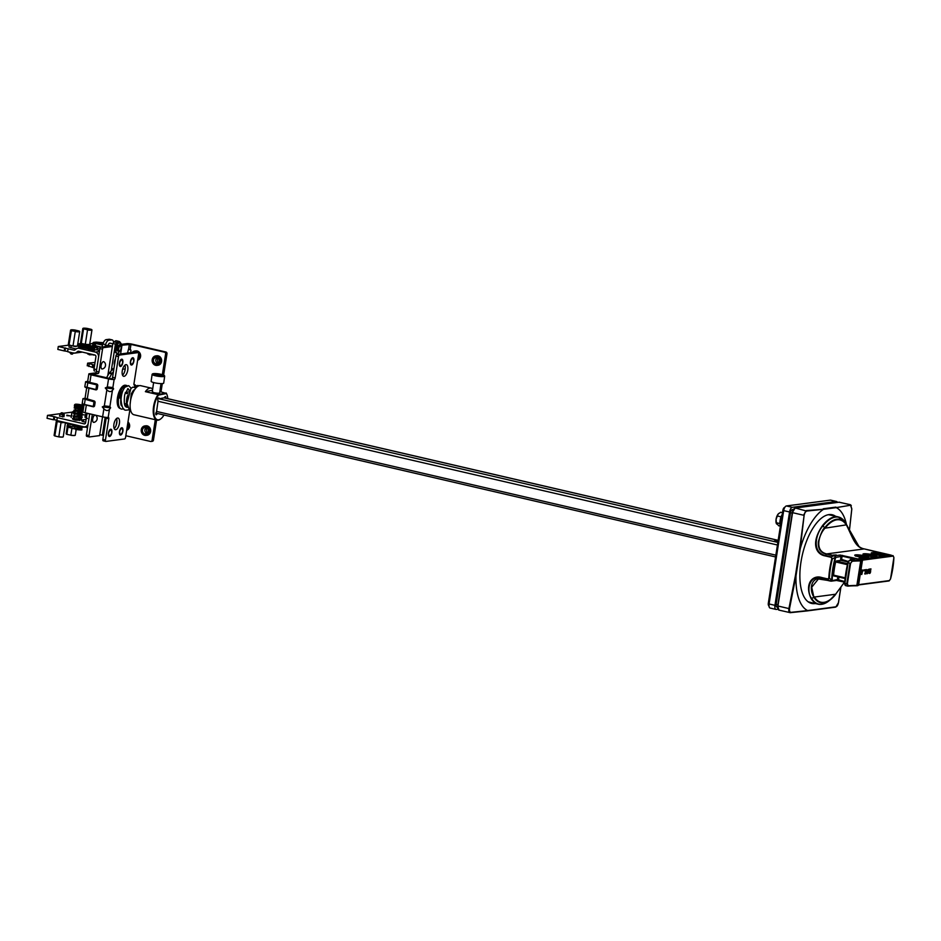 <?xml version="1.0" encoding="UTF-8"?>
<svg xmlns="http://www.w3.org/2000/svg" width="941" height="941" viewBox="0 0 941 941"><rect width="100%" height="100%" fill="white"/><g stroke="black" fill="none" stroke-linecap="round" stroke-linejoin="round"><path stroke-width="1.41" d="M53.908 416.851L53.449 419.768L47.05 418.286L47.509 415.369L54.66 416.757L54.202 419.674L53.449 419.768M86.125 419.392L81.055 420.109L83.678 420.992L82.102 421.309L85.666 422.274M87.066 413.358L85.607 422.697A1.494 1.317 -97.6 0 1 84.067 423.85L57.295 417.639L56.848 420.556L83.608 426.767A4.482 3.964 82.4 0 0 88.219 423.297L89.677 413.969L87.066 413.358A2.235 0.988 103.1 0 1 87.09 413.217M54.66 416.757L57.295 417.639M72.01 412.146L63.541 413.24M59.977 413.711L47.509 415.369M86.431 415.487L82.173 414.499M59.554 416.098L63.953 416.687M71.587 414.51L71.928 412.44L74.08 411.205L71.916 412.44L73.469 411.205M74.41 419.862L79.62 420.239M66.87 415.134L70.269 415.922L66.787 415.663M81.22 418.863L82.196 417.251L80.079 417.31M56.883 420.298L54.202 419.674M94.006 369.013L95.923 356.757A1.494 1.317 -97.6 0 0 94.853 355.004L78.679 351.252A1.494 1.317 -97.6 0 0 77.691 351.464L76.421 352.416A4.482 3.964 82.4 0 1 73.445 353.051L67.623 351.711L68.081 348.782L73.904 350.134A1.494 1.317 -97.6 0 0 74.892 349.923L76.162 348.97A4.482 3.964 82.4 0 1 79.138 348.323L95.312 352.087A4.482 3.964 82.4 0 1 98.534 357.368L96.617 369.625L94.006 369.013A2.235 0.988 103.1 0 0 94.535 371.06A2.235 0.988 103.1 0 0 94.7 371.072L94.535 371.06M106.58 345.347L110.909 345.723L106.58 345.347L106.427 346.323M97.052 349.582L99.523 351.111M64.682 347.994L58.283 346.511L57.836 349.429L64.235 350.922L64.682 347.994L68.081 348.782M81.326 343.453L77.774 343.935M68.446 344.653A4.482 0.659 8.9 0 0 68.481 344.735A4.482 0.659 8.9 0 0 69.128 345.1L58.283 346.511M100.475 347.276L97.123 346.5M67.67 351.44L64.235 350.922M65.447 347.899L64.988 350.817M93.841 349.793L96.111 349.887M80.091 417.239L81.408 416.945M89.701 413.828L86.384 434.977A1.494 0.659 103.1 0 0 86.737 436.33A1.494 0.659 103.1 0 0 86.843 436.342L89.242 436.895M121.612 344.312L126.764 343.63A4.176 0.612 -171.1 0 1 132.34 344.218L165.898 352.005A1.494 1.317 -97.6 0 1 166.98 353.769L165.604 353.945A1.494 1.317 82.4 0 0 164.522 352.193L130.964 344.406L121.942 345.218M135.763 352.028A1.494 0.659 103.1 0 0 135.669 351.993A1.494 0.659 103.1 0 0 135.563 351.981L116.825 354.463A1.494 0.659 103.1 0 0 115.908 356.016L112.579 377.317A1.494 0.659 -76.9 0 1 111.661 378.87L91.795 374.4L98.04 373.53A1.494 0.659 103.1 0 0 98.958 371.977L102.522 349.217L99.911 348.617A1.494 0.659 103.1 0 1 100.828 347.064L112.426 346.053M99.911 348.617L96.347 371.366A1.494 0.659 -76.9 0 1 95.429 372.918L89.324 373.73A4.176 0.612 -171.1 0 0 88.854 373.93A4.176 0.612 -171.1 0 0 91.054 374.836L89.866 382.422L96.664 383.999A1.494 1.317 -97.6 0 1 97.735 385.763L97.276 388.68A1.494 1.317 -97.6 0 1 95.747 389.833L86.713 387.61M102.557 416.804L99.617 435.601L89.454 436.942A1.494 0.659 -76.9 0 1 89.348 436.942A1.494 0.659 -76.9 0 1 88.995 435.577L92.312 414.428M84.031 404.748L82.914 411.864A4.176 0.612 8.9 0 0 85.125 412.758L102.616 416.828A4.176 0.612 8.9 0 0 108.191 417.416L108.333 417.392A1.494 0.659 103.1 0 1 108.438 417.404A1.494 0.659 103.1 0 1 108.791 418.769L105.451 440.059A1.494 0.659 -76.9 0 0 105.804 441.423A1.494 0.659 -76.9 0 0 105.91 441.435L124.647 438.941A1.494 0.659 -76.9 0 0 125.565 437.4L129.787 410.37M94.629 405.595L95.088 402.677A1.494 1.317 -97.6 0 0 94.006 400.913L85.043 398.266L82.984 398.631L85.055 398.255L82.961 398.631L93.23 401.595A0.894 0.788 82.4 0 1 93.877 402.654L93.418 405.571L94.629 405.595A1.494 1.317 -97.6 0 1 93.1 406.747L84.067 404.524M84.714 404.936L82.161 403.736L82.667 403.277L82.808 404.136L92.5 406.265A0.894 0.788 82.4 0 0 93.418 405.571M105.263 387.963L107.298 386.951L112.873 387.539L113.602 388.845L112.426 390.397C110.803 392.15 108.944 391.95 106.851 389.809L105.263 387.963L113.602 388.845M102.287 406.924L104.322 405.912L109.897 406.5L110.626 407.806L109.45 409.359C107.827 411.111 105.968 410.911 103.875 408.77L102.287 406.924L110.626 407.806M112.579 377.317L115.19 377.917A1.494 0.659 103.1 0 1 114.273 379.47L114.132 379.494A4.176 0.612 -171.1 0 1 108.556 378.894L91.054 374.836M115.19 377.917L118.519 356.627A1.494 0.659 -76.9 0 1 119.436 355.075L138.174 352.593A1.494 0.659 -76.9 0 1 138.28 352.593A1.494 0.659 -76.9 0 1 138.621 353.957L133.963 383.716A1.494 0.659 103.1 0 0 134.316 385.081A1.494 0.659 103.1 0 0 134.422 385.081L135.186 384.857L134.834 387.092M106.192 417.392A1.494 0.659 -76.9 0 1 106.18 418.157L102.84 439.459A1.494 0.659 103.1 0 0 103.192 440.823A1.494 0.659 103.1 0 0 103.298 440.823L105.698 441.388M124.871 365.167A5.975 2.623 -76.9 0 1 125.153 369.507A5.975 2.623 -76.9 0 1 122.553 375.177M116.519 418.557A5.975 2.623 -76.9 0 1 116.79 422.897A5.975 2.623 -76.9 0 1 114.19 428.567M133.928 384.234L135.186 384.857M122.271 370.836A5.975 2.623 103.1 0 0 123.671 376.294A5.975 2.623 103.1 0 0 127.764 370.107A5.975 2.623 103.1 0 0 126.365 364.661A5.975 2.623 103.1 0 0 122.271 370.836M113.92 424.226A5.975 2.623 103.1 0 0 115.308 429.684A5.975 2.623 103.1 0 0 119.401 423.497A5.975 2.623 103.1 0 0 118.013 418.051A5.975 2.623 103.1 0 0 113.92 424.226M119.648 431.613A3.364 1.482 103.1 0 0 120.424 434.671A3.364 1.482 103.1 0 0 122.73 431.201A3.364 1.482 103.1 0 0 121.954 428.131A3.364 1.482 103.1 0 0 119.648 431.613M108.603 433.072A3.364 1.482 103.1 0 0 109.379 436.142A3.364 1.482 103.1 0 0 111.685 432.672A3.364 1.482 103.1 0 0 110.897 429.602A3.364 1.482 103.1 0 0 108.603 433.072M119.566 363.061A3.364 1.482 103.1 0 0 120.342 366.12A3.364 1.482 103.1 0 0 122.648 362.65A3.364 1.482 103.1 0 0 121.871 359.58A3.364 1.482 103.1 0 0 119.566 363.061M130.611 361.591A3.364 1.482 103.1 0 0 131.399 364.661A3.364 1.482 103.1 0 0 133.693 361.179A3.364 1.482 103.1 0 0 132.916 358.109A3.364 1.482 103.1 0 0 130.611 361.591M104.522 428.743A4.776 2.105 103.1 0 0 103.381 432.107A4.776 2.105 103.1 0 0 103.498 435.295M115.484 358.721A4.776 2.105 103.1 0 0 114.343 362.085A4.776 2.105 103.1 0 0 114.461 365.273M102.522 349.217A1.494 0.659 -76.9 0 1 103.439 347.676L112.355 346.488M127.517 353.051L128.411 349.499L130.411 349.711A0.741 0.659 -97.6 0 1 130.94 350.593L130.623 352.64M125.235 368.919L122.624 369.272M116.931 420.674L116.225 425.167M103.439 435.095L102.357 435.236L105.169 417.275M155.3 419.71L152.077 440.306A1.494 1.317 82.4 0 1 150.548 441.458L125.823 435.73M162.358 374.636L165.604 353.945M157.006 365.379L158.029 365.249A4.776 4.235 -97.6 0 0 156.771 355.78L155.747 355.91A4.776 4.235 82.4 0 1 157.006 365.379A4.776 4.235 82.4 0 1 155.747 355.91M137.645 360.227A4.776 4.235 -97.6 0 0 135.751 350.899L134.728 351.04A4.776 4.235 82.4 0 1 137.704 359.815M126.682 430.249A4.776 4.235 -97.6 0 0 127.976 421.944M146.031 435.401L147.067 435.271A4.776 4.235 -97.6 0 0 145.808 425.803L144.785 425.932A4.776 4.235 82.4 0 1 146.031 435.401A4.776 4.235 82.4 0 1 144.785 425.932M139.092 385.739A6.716 5.952 -97.6 0 0 138.974 385.716A6.716 5.952 -97.6 0 0 137.068 385.622A6.716 5.952 -97.6 0 0 134.951 386.386M151.913 441.282A1.494 1.317 -97.6 0 0 153.454 440.129L156.606 420.015M161.017 391.797L162.311 383.563M163.64 375.094L166.98 353.769M147.008 433.554A3.364 2.976 82.4 0 1 146.208 427.473L147.019 433.554M157.982 363.532A3.364 2.976 82.4 0 1 157.171 357.451L157.982 363.532M135.116 387.198A6.716 5.952 82.4 0 1 135.41 386.904A6.716 5.952 82.4 0 1 137.762 385.575M99.758 434.636L102.357 435.236M142.467 429.99A3.364 2.976 -97.6 0 0 148.349 431.354A3.364 2.976 -97.6 0 0 142.467 429.99M153.442 359.968A3.364 2.976 -97.6 0 0 159.311 361.332A3.364 2.976 -97.6 0 0 153.442 359.968M138.139 357.051A3.364 2.976 -97.6 0 0 138.339 355.827M132.234 352.428A4.776 4.235 82.4 0 1 134.728 351.04M127.176 427.073A3.364 2.976 -97.6 0 0 127.364 425.85M127.8 423.085A4.776 4.235 82.4 0 1 126.741 429.837M97.735 385.763L96.535 385.728A0.894 0.788 82.4 0 0 95.888 384.669L87.784 382.787L85.619 381.717L87.713 381.34L89.866 382.422M85.631 381.705L88.348 381.752L85.619 381.717L84.819 386.727M87.36 388.021L84.819 386.81L95.147 389.339A0.894 0.788 82.4 0 0 96.076 388.645L97.276 388.68M96.535 385.728L96.076 388.645M82.961 398.631L82.173 403.654M155.806 364.296A3.729 3.305 -97.6 0 0 156.947 357.004A3.729 3.305 -97.6 0 0 155.806 364.296M137.974 358.145A3.729 3.305 -97.6 0 0 138.503 354.733M144.843 434.319A3.729 3.305 -97.6 0 0 145.984 427.026A3.729 3.305 -97.6 0 0 144.843 434.319M127 428.167A3.729 3.305 -97.6 0 0 127.541 424.756M131.587 365.037A3.729 1.647 -76.9 0 1 131.317 365.026A3.729 1.647 -76.9 0 1 130.493 361.309A3.729 1.647 -76.9 0 1 132.728 357.733A3.729 1.647 -76.9 0 1 132.999 357.745A3.729 1.647 -76.9 0 1 133.822 361.462A3.729 1.647 -76.9 0 1 131.587 365.037M131.646 364.673C133.975 362.226 134.316 360.038 132.669 358.098C130.328 360.544 129.987 362.732 131.646 364.673M120.53 366.496A3.729 1.647 -76.9 0 1 120.26 366.484A3.729 1.647 -76.9 0 1 119.448 362.779A3.729 1.647 -76.9 0 1 121.683 359.203A3.729 1.647 -76.9 0 1 121.954 359.215A3.729 1.647 -76.9 0 1 122.765 362.92A3.729 1.647 -76.9 0 1 120.53 366.496M120.589 366.131C122.93 363.697 123.271 361.509 121.624 359.568C119.284 362.003 118.942 364.191 120.589 366.131M120.613 435.048A3.729 1.647 -76.9 0 1 120.342 435.036A3.729 1.647 -76.9 0 1 119.531 431.331A3.729 1.647 -76.9 0 1 121.765 427.755A3.729 1.647 -76.9 0 1 122.036 427.767A3.729 1.647 -76.9 0 1 122.848 431.472A3.729 1.647 -76.9 0 1 120.613 435.048M120.671 434.683C123.012 432.248 123.353 430.061 121.707 428.12C119.366 430.566 119.025 432.754 120.671 434.683M109.568 436.518A3.729 1.647 -76.9 0 1 109.297 436.506A3.729 1.647 -76.9 0 1 108.474 432.801A3.729 1.647 -76.9 0 1 110.709 429.225A3.729 1.647 -76.9 0 1 110.991 429.237A3.729 1.647 -76.9 0 1 111.803 432.942A3.729 1.647 -76.9 0 1 109.568 436.518M109.627 436.154C111.967 433.719 112.308 431.531 110.65 429.59C108.321 432.025 107.98 434.213 109.627 436.154M102.31 368.966A4.035 4.035 0 0 0 103.969 361.815A3.74 1.647 103.1 0 0 103.392 361.662A3.74 1.647 103.1 0 0 101.099 365.555A3.74 1.647 103.1 0 0 102.251 368.978A3.74 1.647 103.1 0 0 102.31 368.966A3.74 1.647 103.1 0 0 102.404 368.943M95.006 415.052A3.74 1.647 103.1 0 0 92.736 418.968A3.74 1.647 103.1 0 0 93.888 422.368A3.74 1.647 103.1 0 0 93.947 422.356A3.74 1.647 103.1 0 0 94.053 422.333M93.947 422.356A4.035 4.035 0 0 0 95.606 415.204A3.74 1.647 103.1 0 0 95.582 415.193M84.219 352.534L83.49 352.381M102.593 345.124L94.194 343.159A3.729 3.293 82.6 0 0 92.489 343.265L88.183 344.888A1.494 1.317 -97.4 0 1 87.878 344.959M93.135 343.112L96.464 342.677A3.729 3.293 -97.4 0 1 97.511 342.736L102.934 343.994L102.04 346.9M101.075 347.029L97.158 346.123M84.702 344.277L82.62 343.771M80.691 343.03A4.482 0.659 8.9 0 0 80.726 343.1A4.482 0.659 8.9 0 0 81.373 343.477L84.855 344.288M85.619 344.43A4.482 0.659 8.9 0 0 88.889 344.618M81.373 343.477L85.278 344.253A4.623 0.682 8.9 0 0 89.183 344.488A4.623 0.682 8.9 0 0 89.277 344.477M82.808 328.538L80.573 342.83A4.623 0.682 8.9 0 0 80.608 342.936A4.623 0.682 8.9 0 0 81.302 343.336L83.537 329.032A4.623 0.682 -171.1 0 1 82.808 328.538A4.623 0.682 -171.1 0 1 82.867 328.444A4.623 0.682 -171.1 0 1 82.984 328.385M87.231 328.421L91.136 329.326A4.482 0.659 -171.1 0 1 91.795 329.691A4.482 0.659 -171.1 0 1 87.572 329.797L83.667 328.891A4.482 0.659 -171.1 0 1 83.043 328.327A4.482 0.659 -171.1 0 1 87.231 328.421M91.83 329.773A4.623 0.682 -171.1 0 1 91.912 329.856A4.623 0.682 -171.1 0 1 91.947 329.973A4.623 0.682 -171.1 0 1 91.43 330.197A4.623 0.682 -171.1 0 1 87.513 329.962L85.29 344.382M87.572 329.797L83.667 328.891M89.677 344.324A4.623 0.682 8.9 0 0 89.713 344.265L91.947 329.973M71.234 354.016L69.528 352.334L71.234 354.016L69.599 352.369L72.481 353.04L71.845 354.169L73.916 352.899L72.092 354.145M72.504 352.84L71.763 354.134M72.375 354.122L70.94 353.957M96.311 346.947L97.076 347.652L94.476 347.558M90.218 346.7L81.973 344.782A3.729 3.305 82.5 0 0 80.914 344.735L84.219 344.3A3.729 3.305 -97.5 0 1 85.278 344.347L90.971 345.676M93.194 347.064L95.323 347.076M80.808 347.876L81.82 347.5M80.467 347.194L77.268 348.393M76.903 348.535L76.633 348.629A3.729 3.305 82.5 0 1 74.927 348.746L68.975 347.029L69.269 345.135M77.397 345.97L75.95 346.511A1.494 1.317 -97.5 0 1 75.268 346.559L70.375 345.394M93.782 349.711L96.723 349.84L97.076 347.652M75.327 331.42L71.41 330.514A4.482 0.659 -171.1 0 1 70.787 329.95A4.482 0.659 -171.1 0 1 74.986 330.044L78.891 330.95A4.482 0.659 -171.1 0 1 79.538 331.326A4.482 0.659 -171.1 0 1 75.327 331.42L71.293 330.667A4.623 0.682 -171.1 0 1 70.563 330.162L68.317 344.453A4.623 0.682 8.9 0 0 68.352 344.571A4.623 0.682 8.9 0 0 69.046 344.959L73.033 346.006A4.482 0.659 8.9 0 0 76.68 346.241M79.573 331.397A4.623 0.682 -171.1 0 1 79.667 331.491A4.623 0.682 -171.1 0 1 79.703 331.597A4.623 0.682 -171.1 0 1 79.173 331.82A4.623 0.682 -171.1 0 1 75.268 331.585L73.022 345.876A4.623 0.682 8.9 0 0 76.939 346.112A4.623 0.682 8.9 0 0 77.068 346.088M71.41 330.514L69.046 344.959L73.033 346.006M75.068 413.17L74.61 411.323L74.868 413.146M66.27 433.93A4.482 0.659 8.9 0 0 66.305 434.013A4.482 0.659 8.9 0 0 66.952 434.389L70.846 435.165L71.951 428.096M67.211 426.908L66.141 433.742A4.623 0.682 8.9 0 0 66.176 433.848A4.623 0.682 8.9 0 0 66.87 434.236L67.975 427.202M66.952 434.389L70.846 435.165A4.623 0.682 8.9 0 0 74.762 435.389A4.623 0.682 8.9 0 0 75.221 435.26A4.623 0.682 8.9 0 0 75.28 435.165L76.174 429.519M70.857 435.295A4.482 0.659 8.9 0 0 75.045 435.377A4.482 0.659 8.9 0 0 75.104 435.318M63.529 413.252L62.565 412.923L64.282 414.593L63.023 414.758L62.565 412.923L62.824 414.746L59.953 414.075L61.965 412.758L59.895 414.04L59.542 416.204M64.282 414.593L63.941 416.757L64.259 414.593L61.918 412.758M57.448 420.698L77.738 426.355A5.375 0.788 8.9 0 0 85.537 426.861L87.701 426.555M61.859 421.721L61.753 422.38M69.693 424.403L69.822 423.568M73.045 425.261L73.186 424.356M61.788 422.391A4.482 0.659 -171.1 0 1 61.106 422.297L57.201 421.392A4.482 0.659 -171.1 0 1 56.578 420.827A4.482 0.659 -171.1 0 1 57.33 420.674M61.106 422.297L57.072 421.544A4.623 0.682 -171.1 0 1 56.342 421.039A4.623 0.682 -171.1 0 1 56.401 420.945A4.623 0.682 -171.1 0 1 56.519 420.898M62.918 422.685A4.623 0.682 -171.1 0 1 61.047 422.462L58.812 436.753A4.623 0.682 8.9 0 0 62.718 436.989A4.623 0.682 8.9 0 0 63.176 436.859A4.623 0.682 8.9 0 0 63.247 436.765L65.352 423.297M54.225 435.53A4.482 0.659 8.9 0 0 54.26 435.612A4.482 0.659 8.9 0 0 54.907 435.977L58.824 436.883A4.482 0.659 8.9 0 0 63.012 436.977A4.482 0.659 8.9 0 0 63.071 436.918M56.342 421.039L54.108 435.33A4.623 0.682 8.9 0 0 54.131 435.448A4.623 0.682 8.9 0 0 54.837 435.836L57.201 421.392M54.907 435.977L58.824 436.883M104.957 346.511L105.557 344.582A5.975 2.623 -76.9 0 1 108.78 340.254L111.685 339.866A5.975 2.623 -76.9 0 1 112.12 339.889A5.975 2.623 -76.9 0 1 113.614 342.595M112.779 343.783L109.968 343.136A2.988 1.317 103.1 0 0 108.191 345.135M112.12 339.889L109.509 339.278A5.975 2.623 103.1 0 0 109.074 339.266L106.168 339.642A5.975 2.623 103.1 0 0 102.945 343.983L105.557 344.582M97.229 348.417L99.852 349.017M94.606 365.167L87.642 363.155L95.041 362.45M87.572 365.637L94.171 368.002M87.678 353.334L89.254 354.792L93.512 354.686M87.619 353.945L93.441 354.851M90.312 347.111L90.489 346.006M91.853 347.676L91.242 347.476M92.936 346.347L90.677 345.806M97.782 342.795L96.182 342.112L93.606 342.371L93.559 343.053M96.182 342.112L103.404 342.712M93.606 342.371L95.759 342.995M103.157 343.336L98.323 342.736M88.195 349.887L94.312 350.734L90.136 349.57M90.724 349.84L92.312 350.064M93.618 349.711L94.406 350.158M88.866 346.97L78.738 344.477L77.55 344.971L79.714 345.817L79.538 346.994L90.536 349.382L94.312 349.546L94.465 348.535M88.795 349.04L88.972 347.864L89.701 348.017M88.972 347.864L79.714 345.817M81.596 344.641L78.738 344.477M77.515 346.017L79.538 346.994M88.536 347.57L88.619 346.982L90.089 348.111L94.676 348.405L94.77 347.817L90.501 347.241M92.959 347.558L93.677 347.605L93.018 346.17M93.171 347.158L94.77 347.817M93.253 354.992L94.959 355.028M92.736 345.323L95.382 345.747M95.347 344.641L92.9 344.312M95.182 344.382L93.253 343.994L95.182 344.382M95.523 345.865L95.3 344.312M93.253 346.629L97.17 346.182L92.912 345.594M93.524 345.759L94.876 346.1M95.57 345.512L97.17 346.182M72.986 428.496L77.703 429.39A4.105 0.6 8.9 0 0 81.714 429.425C82.737 430.166 80.797 430.178 75.88 429.461L75.468 429.355M72.892 428.637L78.127 429.072L78.338 428.437M74.562 404.783L74.363 406.1A4.482 0.659 8.9 0 0 77.48 407.23A4.482 0.659 8.9 0 0 83.208 407.488L83.408 406.171A4.482 0.659 -171.1 0 1 83.22 406.324A4.482 0.659 -171.1 0 1 77.68 405.912A4.482 0.659 -171.1 0 1 74.562 404.783A4.482 0.659 -171.1 0 1 74.633 404.701A4.482 0.659 -171.1 0 1 74.762 404.642M83.008 405.571A4.035 0.588 -171.1 0 1 82.867 405.806A4.035 0.588 -171.1 0 1 77.88 405.43A4.035 0.588 -171.1 0 1 75.127 404.336A4.035 0.588 -171.1 0 1 75.245 404.277A4.035 0.588 -171.1 0 1 80.232 404.654A4.035 0.588 -171.1 0 1 83.008 405.571L83.373 406.065A4.482 0.659 -171.1 0 1 83.408 406.171M85.172 427.073L87.525 427.708M85.525 426.896L87.584 427.343M75.703 407.629L77.903 408.041M76.08 419.686L79.973 417.969M74.339 416.381L80.432 415.052M74.786 413.464L80.891 412.134M75.245 410.547L81.349 409.217M75.833 419.662L79.903 418.474M74.762 413.617L74.327 416.451L80.361 415.557M74.774 413.546L80.808 412.64M75.68 407.782L75.233 410.617L81.267 409.723M75.692 407.712L77.915 407.347L77.668 407.994M67.293 425.32L67.058 426.732L70.728 427.861L74.715 428.284L83.267 427.143M78.021 426.414L70.951 426.402L67.282 425.273L68.364 424.367M76.903 427.99L77.138 426.532M69.646 426.097L69.422 427.555M79.162 428.026L80.691 428.237A5.223 0.765 8.9 0 0 80.726 428.167A5.223 0.765 8.9 0 0 80.714 428.096M75.68 428.155A5.223 0.765 8.9 0 0 78.938 428.461L79.056 427.708L78.938 428.461M81.902 413.817L80.55 414.322M116.072 348.923A2.988 1.317 -76.9 0 1 116.331 347.323A2.988 1.317 103.1 0 0 116.155 348.135A2.988 1.317 103.1 0 0 116.072 348.923M116.637 347.429A2.235 0.988 103.1 0 0 116.461 348.382A2.235 0.988 103.1 0 0 116.437 348.817M120.154 345.5L119.107 345.253A2.988 1.317 103.1 0 0 118.707 345.3A2.988 1.317 103.1 0 0 117.072 348.299A2.988 1.317 103.1 0 0 117.766 351.064L118.801 351.311A2.988 1.317 -76.9 0 1 118.06 348.982A2.988 1.317 -76.9 0 1 119.742 345.535A2.988 1.317 -76.9 0 1 120.154 345.5A2.988 1.317 -76.9 0 1 120.695 346.017A2.988 1.317 -76.9 0 1 120.789 346.276M119.719 350.899A2.988 1.317 -76.9 0 1 119.519 351.087A2.988 1.317 -76.9 0 1 119.213 351.264A2.988 1.317 -76.9 0 1 118.801 351.311M120.095 346.065A2.541 1.117 -76.9 0 1 120.907 346.464A2.541 1.117 -76.9 0 1 121.083 348.005A2.541 1.117 -76.9 0 1 119.907 350.77A2.541 1.117 -76.9 0 1 119.648 350.934A2.541 1.117 -76.9 0 1 118.66 348.982A2.541 1.117 -76.9 0 1 120.095 346.065M111.309 370.495L115.437 344.1L116.872 342.465A6.716 2.952 -76.9 0 1 119.037 341.407L116.425 340.795A6.716 2.952 103.1 0 0 114.261 341.865L112.826 343.5L107.815 375.53M119.037 341.407A6.716 2.952 -76.9 0 1 119.954 342.065L121.754 344.5A1.494 0.659 -76.9 0 1 121.907 345.723L120.613 353.969M115.437 344.1L112.826 343.5M113.379 368.837L109.532 372.612A3.729 1.647 103.1 0 0 109.085 373.271L106.462 377.906M109.074 378.517L111.697 373.871A3.729 1.647 -76.9 0 1 112.144 373.212L113.461 371.648M119.942 345.441A3.729 1.647 103.1 0 0 119.566 344.747L119.178 345.265M119.483 343.042L118.707 342.865A5.223 2.294 103.1 0 0 118.319 342.842A5.223 2.294 103.1 0 0 115.578 346.382L116.461 347.394L117.237 347.57L116.366 346.57A5.223 2.294 -76.9 0 1 119.107 343.03A5.223 2.294 -76.9 0 1 119.483 343.042A5.223 2.294 -76.9 0 1 120.836 346.312M119.778 350.875A5.223 2.294 -76.9 0 1 117.507 353.24A5.223 2.294 -76.9 0 1 117.119 353.216A5.223 2.294 -76.9 0 1 115.778 350.287L116.99 349.017L116.237 348.817L114.99 350.111A5.223 2.294 103.1 0 0 116.343 353.04L117.119 353.216M116.461 347.394L117.237 347.57M118.778 397.914A11.939 5.258 -76.9 0 1 125.918 385.551A11.939 5.258 -76.9 0 1 126.976 385.563L125.671 385.257A11.939 5.258 103.1 0 0 124.612 385.245A11.939 5.258 103.1 0 0 117.613 396.843A11.939 5.258 103.1 0 0 120.272 408.523L120.424 408.559M123.095 390.256A8.951 3.94 103.1 0 0 120.142 397.784M127.647 388.774A8.951 3.94 -76.9 0 1 129.399 390.738M126.706 404.489A8.951 3.94 -76.9 0 1 125.212 405.877M125.341 392.585L128.823 391.938M128.105 393.867L125.141 393.173M126.623 404.042L124.365 403.513M129.329 390.562L128.023 388.562L124.718 394.644C123.071 408.594 126.623 406.583 126.764 407.265L127.858 407.3M134.34 390.15L133.622 390.068L131.269 393.844L130.129 404.312M122.177 406.206C122.165 405.371 120.272 407.876 120.801 398.078L118.648 397.937A12.245 5.387 103.1 0 0 121.507 409.112L123.824 408.912M120.801 398.078L118.648 397.937M163.993 415.016A14.48 6.375 -76.9 0 1 161.017 418.674A14.48 6.375 -76.9 0 1 158.829 419.792A14.48 6.375 -76.9 0 1 153.818 411.358A14.48 6.375 -76.9 0 1 158.441 395.126L166.439 393.526A14.48 6.375 -76.9 0 1 166.722 394.079A14.48 6.375 -76.9 0 1 167.792 398.69M165.781 398.219A1.494 0.659 103.1 0 0 165.839 397.89A1.494 0.659 103.1 0 0 165.487 396.573A1.494 0.659 103.1 0 0 164.546 397.725L159.217 398.784A1.494 0.659 103.1 0 0 158.829 397.902A1.494 0.659 103.1 0 0 157.806 399.49A1.494 0.659 103.1 0 0 158.088 400.784L156.5 411.97A1.494 0.659 103.1 0 0 155.818 413.464A1.494 0.659 103.1 0 0 156.182 414.769A1.494 0.659 103.1 0 0 157.112 413.628L157.606 413.534M158.441 395.126L158.053 394.608L166.181 392.985A14.927 6.563 -76.9 0 1 166.522 393.632A14.927 6.563 -76.9 0 1 166.616 393.867M166.439 393.526L159.864 391.527M160.829 418.827A14.927 6.563 -76.9 0 1 160.629 418.992A14.927 6.563 -76.9 0 1 158.382 420.133A14.927 6.563 -76.9 0 1 157.065 420.121A14.927 6.563 -76.9 0 1 153.512 406.959A14.927 6.563 -76.9 0 1 158.053 394.608L145.385 391.668A14.927 6.563 -76.9 0 1 151.148 388.104A14.927 6.563 -76.9 0 1 152.689 388.986M151.148 388.104L140.703 385.681A14.927 6.563 103.1 0 0 130.399 401.595A14.927 6.563 103.1 0 0 133.951 414.758L157.065 420.121M127.67 395.443A8.951 3.94 103.1 0 0 127.635 406.665M159.217 398.784L158.1 398.525M155.841 413.334L157.112 413.628M152.513 390.244L145.385 391.668M159.676 392.903A3.729 0.659 -171.9 0 1 159.241 393.126A3.729 0.659 -171.9 0 1 155.042 392.879A3.729 0.659 -171.9 0 1 152.277 391.844A3.729 0.659 -171.9 0 1 152.713 391.621M152.124 374.318L151.136 381.293A6.34 1.106 8.1 0 0 154.477 382.775A6.34 1.106 8.1 0 0 163.699 383.081L164.687 376.094A6.34 1.106 -171.9 0 1 155.465 375.788A6.34 1.106 -171.9 0 1 152.124 374.318A6.34 1.106 -171.9 0 1 152.254 374.13A6.34 1.106 -171.9 0 1 152.477 374.024M161.264 374.353A6.046 1.059 -171.9 0 1 164.369 375.565A6.046 1.059 -171.9 0 1 161.923 376.259A6.046 1.059 -171.9 0 1 155.641 375.471A6.046 1.059 -171.9 0 1 152.583 373.895A6.046 1.059 -171.9 0 1 161.264 374.353M159.888 375.659L160.041 374.6A3.423 0.6 8.1 0 0 156.653 374.153A3.423 0.6 8.1 0 0 155.065 374.471A3.423 0.6 8.1 0 0 155.206 374.636A3.423 0.6 8.1 0 0 156.865 375.224A3.423 0.6 8.1 0 0 160.252 375.671A3.423 0.6 8.1 0 0 161.64 375.553A3.423 0.6 8.1 0 0 161.828 375.353A3.423 0.6 8.1 0 0 160.041 374.6L155.324 374.718M156.512 375.141L156.653 374.153M161.452 375.6L160.041 374.6M774.455 541.04L777.936 541.157L774.455 541.04M851.299 505.611L850.499 504.752L838.972 502.223M812.718 602.934A45.521 20.032 -76.9 0 1 810.366 603.04M830.903 514.551A45.521 20.032 -76.9 0 1 832.961 515.692M835.573 516.291A45.521 20.032 103.1 0 0 832.232 514.751A45.521 20.032 103.1 0 0 801.003 561.871A45.521 20.032 103.1 0 0 811.648 603.452A45.521 20.032 103.1 0 0 815.329 603.534M789.452 611.085L789.511 608.662L789.534 611.368L790.746 612.356L807.672 610.591A53.613 23.584 -76.9 0 1 796.004 575.798L800.25 548.721A53.613 23.584 -76.9 0 1 823.493 509.328L836.231 507.634A53.613 23.584 -76.9 0 1 846.382 524.113M796.004 575.727L795.416 575.657L788.923 608.58L789.511 608.662L795.968 575.904M800.25 548.721L799.638 548.732L795.416 575.657M792.369 512.61L777.713 605.933L788.923 608.58C788.523 611.191 788.981 612.556 790.299 612.673L807.213 610.909M823.528 509.281L806.296 510.563L803.543 515.221L792.569 512.669L777.948 606.028A4.482 1.964 103.1 0 0 778.995 610.121L790.299 612.673M805.202 512.104L806.613 511.069L805.025 512.386L804.132 515.256L800.215 548.791M839.854 502.341A4.482 1.964 103.1 0 0 839.548 502.2A4.482 1.964 103.1 0 0 839.219 502.188L795.31 508.022L806.613 511.069L823.446 509.293M836.231 507.634L850.546 505.235L851.781 508.94L849.405 530.489M836.208 507.599L850.546 505.235M822.422 604.11A44.78 19.702 -76.9 0 1 818.07 604.169A44.78 19.702 -76.9 0 1 811.06 598.464C804.202 583.82 812.648 574.457 821.846 577.562L827.845 578.95L828.798 578.021A44.78 19.702 -76.9 0 1 829.809 568.435A44.78 19.702 -76.9 0 1 831.832 558.707L831.232 557.331L825.222 555.931C815.753 554.343 810.648 542.734 822.458 525.678A44.78 19.702 -76.9 0 1 838.313 516.927A44.78 19.702 -76.9 0 1 842.195 518.903M824.751 527.725A42.757 18.808 -76.9 0 1 824.975 527.442A42.757 18.808 -76.9 0 1 836.772 519.232A42.757 18.808 -76.9 0 1 846.453 524.596L845.677 522.89L838.313 516.927L829.715 514.939A44.78 19.702 103.1 0 0 828.221 514.727M808.037 601.711A44.78 19.702 103.1 0 0 809.46 602.169L818.07 604.169C821.669 604.934 825.386 603.769 829.233 600.676A44.556 19.608 103.1 0 1 821.834 604.204A44.556 19.608 103.1 0 1 811.613 598.382C806.813 593.042 807.437 574.798 821.905 577.939L827.904 579.327L829.703 580.832L822.505 579.162C813.565 575.81 807.719 586.455 813.871 597.229L811.718 587.243L818.376 578.986L822.587 579.256M825.222 555.931L826.433 554.084L834.855 556.178L833.867 555.578L831.409 556.919L825.41 555.519C810.977 552.214 816.282 532.571 822.952 525.948L824.763 527.725C822.987 528.677 820.87 533.335 818.376 541.698C817.811 548.768 820.493 552.896 826.433 554.084L826.657 553.908C813.706 550.908 819.282 533.912 825.01 528.183L846.594 524.831L847.994 527.36L846.924 525.196M891.151 555.155L859.545 559.307L840.184 555.061L834.902 555.766L835.784 557.166L832.385 558.848L831.232 557.331M844.771 581.55L837.431 579.515A1.2 1.059 82.4 0 1 836.549 580.456L844.724 582.173L838.537 580.75L838.831 577.08M837.843 576.892L837.431 579.515L830.985 580.915L818.376 578.986M836.208 580.444L838.596 580.75M844.5 582.126L835.62 594.23A42.227 18.585 -76.9 0 1 814.4 597.041L814.271 596.817M835.773 594.265L835.49 594.606A42.757 18.808 -76.9 0 1 830.785 599.417A42.757 18.808 -76.9 0 1 823.693 602.816A42.757 18.808 -76.9 0 1 814.012 597.453L811.06 598.464M827.845 578.95L829.374 578.068L831.679 580.397M830.927 581.15L829.844 580.95L831.291 581.162L832.185 580.009A42.227 18.585 -76.9 0 1 835.726 557.39L841.042 556.472L842.571 555.366M848.323 561.506L840.631 559.095L841.042 560.33L836.537 560.93A1.647 0.718 103.1 0 0 835.584 562.377A39.71 17.467 103.1 0 0 834.373 568.646A39.71 17.467 103.1 0 0 833.632 574.845A1.647 0.718 103.1 0 0 834.044 576.092A1.647 0.718 103.1 0 0 834.161 576.092L834.432 576.057M841.042 560.33L848.112 561.965M834.855 556.178L835.349 556.943M850.923 559.472L851.076 558.519L853.628 559.119M851.934 559.342L851.076 558.519M862.097 560.201L893.197 556.084L864.273 548.909C855.181 547.662 852.852 537.699 846.582 525.313M859.039 546.603L847.994 527.36L853.616 540.028C856.663 545.251 860.239 548.215 864.32 548.921L891.092 555.131L859.545 559.307L861.368 559.73L893.033 555.625M862.203 560.589L861.321 560.354L857.804 585.384L856.863 585.443A74.633 10.951 -171.1 0 0 848.335 585.773L847.359 583.902L850.57 563.365L852.17 561.259A74.633 10.951 8.9 0 1 860.709 560.93L856.863 585.443A5.975 0.87 8.9 0 0 857.804 585.384L858.415 585.114M847.888 586.114L846.759 583.926L847.359 583.902M840.972 560.342L848.1 561.989M850.335 559.648L850.699 559.53A7.916 1.164 8.9 0 1 850.005 560.236L849.829 560.26A2.988 1.317 103.1 0 0 848.112 562.765L850.005 563.2L846.759 583.926L844.877 583.491A2.988 1.317 103.1 0 0 845.63 585.631A2.988 1.317 103.1 0 0 845.853 585.643M850.57 563.365L852.17 561.259M865.673 572.551L865.344 571.163L866.261 569.528L865.085 571.105L865.532 572.504M865.555 573.057L864.72 573.939L865.979 573.869L866.532 571.563L865.638 571.799M865.885 570.14L865.72 571.693L866.532 571.563M862.838 570.281L862.179 569.975L861.333 571.422L861.509 574.445L861.591 571.481L862.838 570.281L861.756 574.504M867.132 572.916A1.87 0.823 -76.9 0 1 867.073 571.634A1.87 0.823 -76.9 0 1 868.355 569.705A1.87 0.823 -76.9 0 1 868.437 569.74L868.178 569.67A1.87 0.823 103.1 0 0 868.084 569.646A1.87 0.823 103.1 0 0 866.814 571.575A1.87 0.823 103.1 0 0 866.861 572.857L867.226 573.763L866.861 572.857M869.272 573.375L869.531 573.434A1.494 0.659 -76.9 0 0 870.554 571.893L870.754 568.917L869.378 569.093L868.919 572.01A1.494 0.659 103.1 0 0 869.272 573.375A1.494 0.659 103.1 0 0 869.413 573.375M865.297 569.728L864.779 570.622M864.532 569.834L864.014 570.716M863.767 569.94L863.262 570.822M866.649 569.799L866.332 570.775M864.85 573.151L864.979 573.998M865.814 573.116L865.108 573.21M862.05 573.669L862.027 572.787L861.591 573.775M862.368 571.869L862.344 570.705L861.862 572.057M861.921 572.846L861.791 573.61M862.25 570.811L862.109 571.81M868.625 569.293L868.731 570.128A1.87 0.823 -76.9 0 1 868.79 571.41A1.87 0.823 -76.9 0 1 867.508 573.34A1.87 0.823 -76.9 0 1 867.414 573.304L867.226 573.763M868.378 570.964L867.755 572.469L868.378 570.964M867.473 572.081L868.096 570.575L867.473 572.081M869.531 573.434A1.494 0.659 -76.9 0 1 869.19 572.069L869.378 569.093M871.013 568.976L869.637 569.152M870.307 570.928L870.46 569.905L869.778 570.905M869.602 572.022L870.19 571.658L869.602 572.022M870.19 569.94L870.049 570.858M869.919 571.693L869.625 572.446M830.974 500.271A4.482 1.964 103.1 0 0 830.668 500.142A4.482 1.964 103.1 0 0 830.35 500.13L786.429 505.952A4.482 1.964 103.1 0 0 783.688 510.61L769.068 603.969A4.482 1.964 103.1 0 0 770.114 608.051L775.984 609.415A4.482 1.964 -76.9 0 1 774.937 605.334L789.558 511.975A4.482 1.964 -76.9 0 1 792.31 507.317L836.22 501.494A4.482 1.964 -76.9 0 1 836.549 501.506A4.482 1.964 -76.9 0 1 837.408 502.412M775.984 609.415A4.482 1.964 -76.9 0 0 776.313 609.427L777.972 609.215M793.416 509.457L792.346 509.599A2.988 1.317 103.1 0 0 790.522 512.704L776.172 604.31A2.988 1.317 103.1 0 0 776.878 607.039A2.988 1.317 103.1 0 0 777.09 607.039M778.795 513.421A5.975 2.623 103.1 0 0 778.748 513.457A5.975 2.623 103.1 0 0 778.242 513.951A5.975 2.623 103.1 0 0 776.09 519.185A5.975 2.623 103.1 0 0 776.396 523.596A5.975 2.623 103.1 0 0 776.419 523.643L776.396 523.596M777.419 515.997L780.995 516.832L779.936 523.572L776.36 522.737L776.09 519.185L778.242 513.951L780.689 512.269L782.489 512.692M780.995 516.832L781.771 515.245A8.057 3.541 103.1 0 0 780.089 520.467A8.057 3.541 103.1 0 0 779.889 523.325A8.057 3.541 103.1 0 0 780.383 526.137L778.583 525.748L776.36 522.737L776.666 524.055M782.218 514.468A8.057 3.541 103.1 0 0 781.771 515.245M84.067 423.85L84.902 423.744M83.396 421.744L83.502 421.074M95.312 352.087L99.452 351.534M83.173 347.794L79.138 348.323M73.904 350.134L74.727 350.028M76.421 352.416L81.067 351.805M78.903 351.299L77.691 351.464M86.384 434.977L88.995 435.577M86.313 405.171L85.125 412.758M93.1 406.747L92.5 406.265M104.322 405.912L106.851 389.809M102.616 416.828L103.875 408.77M88.96 388.257L87.219 399.337M107.298 386.951L108.556 378.894M114.132 379.494L112.873 387.539M114.273 379.47L111.661 378.87M98.04 373.53L95.429 372.918M118.519 356.627L115.908 356.016M116.825 354.463L119.436 355.075M134.457 386.986L134.763 385.034M109.45 409.359L108.191 417.416M112.426 390.397L109.897 406.5M102.84 439.459L105.451 440.059M108.791 418.769L106.18 418.157M138.174 352.593L135.563 351.981M128.552 349.487L129.376 344.23M96.347 371.366L98.958 371.977M100.828 347.064L103.439 347.676M164.522 352.193L165.898 352.005M130.964 344.406L130.14 349.652M152.077 440.306L153.454 440.129M95.888 384.669L96.664 383.999M87.784 382.787L87.054 387.457M95.747 389.833L95.147 389.339M93.23 401.595L94.006 400.913M85.137 399.713L84.408 404.383M95.088 402.677L93.877 402.654M97.511 342.736L94.194 343.159M87.666 344.912L88.36 344.818M85.278 344.347L81.973 344.782M71.198 345.606L70.857 347.794M75.268 346.559L76.139 346.441M96.852 349.77L97.205 347.582M97.005 349.734L97.346 347.547M73.716 412.876L71.998 412.476L71.222 417.439M62.494 416.898L63.023 414.758L62.682 416.922M59.554 416.216L59.895 414.052L59.612 416.228M59.06 421.074L58.965 421.674M60.836 422.156L60.942 421.509M61.247 421.58L61.153 422.215M70.363 424.567L70.504 423.732M70.728 423.779L70.599 424.638M77.738 426.355L77.88 425.438M111.685 339.866L109.074 339.266M106.168 339.642L108.78 340.254M89.219 363.791L88.795 366.484M92.265 367.378L92.689 364.602M93.477 364.814L93.041 367.613M101.899 342.9L101.769 343.724M100.663 343.465L100.781 342.724M89.077 347.888L88.889 349.052M90.536 349.382L90.724 348.241M76.797 407.265L75.856 406.841M77.644 426.461L77.409 427.92M77.197 427.932L77.421 426.473M74.939 426.826L74.715 428.284M70.728 427.861L70.951 426.402M69.011 425.932L68.787 427.39M68.658 425.861L68.422 427.32M80.161 428.214L80.267 427.543M75.915 429.461L81.114 429.649M116.872 342.465L114.261 341.865M113.873 369.048L112.732 368.79M109.532 372.612L112.144 373.212M111.697 373.871L109.085 373.271M115.225 349.511L116.002 349.687M114.99 350.111L115.778 350.287M115.578 346.382L116.366 346.57M116.402 347.123L115.625 346.947M156.582 411.44L775.843 555.155M777.431 545.004L158.029 401.254M158.076 398.561L777.842 542.392M778.16 540.381L163.957 397.843M823.21 508.787L835.867 507.117M794.969 508.116L795.31 508.022A4.482 1.964 103.1 0 0 792.569 512.669L792.381 512.551A4.035 1.776 103.1 0 1 794.369 508.552M778.995 610.121L777.713 605.933A4.035 1.776 103.1 0 0 778.078 609.098M807.649 610.568L835.973 606.804A4.035 1.776 -76.9 0 0 838.443 602.616L840.831 587.325M789.946 612.662L835.514 607.157L807.46 610.874M840.901 587.231L838.49 602.605L835.973 606.804M804.132 515.256L799.638 548.732M845.324 522.643L845.7 522.937A44.556 19.608 103.1 0 0 835.479 517.115A44.556 19.608 103.1 0 0 822.952 525.948L822.458 525.678M829.786 580.938L822.681 579.28L821.846 577.562M814.012 597.453A0.741 0.612 148 0 0 814.4 597.041L835.62 594.23L829.233 600.676M840.184 555.061L841.042 556.472L840.631 559.095M884.07 555.543A6.269 0.917 8.9 0 0 880.941 554.461A6.269 0.917 8.9 0 0 880.752 554.425A6.269 0.917 8.9 0 0 872.131 553.673M881.399 553.696A7.01 1.023 8.9 0 0 881.188 553.637A7.01 1.023 8.9 0 0 871.989 552.696A7.01 1.023 8.9 0 0 874.954 554.543A7.01 1.023 8.9 0 0 875.165 554.59A7.01 1.023 8.9 0 0 884.364 555.531A7.01 1.023 8.9 0 0 881.399 553.696M864.273 548.909L826.657 553.908L833.867 555.578M861.591 558.084L859.815 558.319L861.591 558.084M834.385 555.119L836.161 554.884L834.385 555.119M858.486 556.731A7.01 1.023 8.9 0 0 858.698 556.778A7.01 1.023 8.9 0 0 867.896 557.719A7.01 1.023 8.9 0 0 864.932 555.872A7.01 1.023 8.9 0 0 864.72 555.825A7.01 1.023 8.9 0 0 855.51 554.884A7.01 1.023 8.9 0 0 858.486 556.731M866.72 555.637A7.01 1.023 8.9 0 0 866.932 555.684A7.01 1.023 8.9 0 0 876.13 556.625A7.01 1.023 8.9 0 0 873.166 554.778A7.01 1.023 8.9 0 0 872.954 554.731A7.01 1.023 8.9 0 0 863.744 553.79A7.01 1.023 8.9 0 0 866.72 555.637M835.726 557.39L835.314 557.237A42.757 18.808 -76.9 0 0 831.738 580.138L832.185 580.009M831.832 558.707L832.385 558.848A44.556 19.608 103.1 0 0 829.374 578.068L828.798 578.021M841.513 559.93L842.113 556.143L854.452 559.001M875.824 556.625A6.269 0.917 8.9 0 0 872.707 555.555A6.269 0.917 8.9 0 0 872.519 555.519A6.269 0.917 8.9 0 0 863.897 554.767M867.59 557.719A6.269 0.917 8.9 0 0 864.473 556.649A6.269 0.917 8.9 0 0 864.285 556.601A6.269 0.917 8.9 0 0 855.663 555.849M862.109 558.601L859.251 558.154M824.975 527.442L825.233 527.901A42.227 18.585 -76.9 0 1 846.441 525.09A0.741 0.612 -32 0 0 846.453 524.596M836.678 555.402L833.82 554.955M848.1 586.102A75.08 11.01 -171.1 0 1 856.475 585.784L848.335 585.773M856.628 585.784A5.528 0.812 8.9 0 0 857.345 585.737L858.38 585.314L861.65 560.883A5.975 0.87 -171.1 0 1 860.709 560.93L860.45 560.401A75.08 11.01 8.9 0 0 851.864 560.73L849.699 560.248L847.912 562.742A52.32 23.019 103.1 0 0 844.7 583.279L845.63 585.631L847.641 586.102M857.592 585.702L858.557 585.243L862.391 560.73L855.992 558.825M844.877 583.491L848.112 562.765A52.767 23.219 103.1 0 0 845.994 573.198A52.767 23.219 103.1 0 0 844.877 583.491M844.689 583.42A2.541 1.117 103.1 0 0 844.994 584.855M849.135 560.683A2.541 1.117 103.1 0 0 847.912 562.73M845.053 578.515L833.797 575.904L845.042 578.527M836.267 561.048L847.629 563.694M856.31 558.801L850.182 559.895L856.239 558.789L861.521 560.013M861.321 560.354A5.528 0.812 -171.1 0 1 860.45 560.401M835.702 561.965L847.394 564.682M833.62 575.151L845.124 577.821M890.292 579.327L889.022 580.938L858.592 584.949L889.292 580.762M893.197 556.084L893.891 557.507A44.333 19.502 -76.9 0 1 890.539 578.915L889.445 580.515M858.639 584.655L889.351 580.585M890.539 578.915L893.891 557.507M893.08 555.684L893.656 556.896M891.092 555.131L893.268 556.131M769.068 603.969L774.937 605.334M789.558 511.975L783.688 510.61M786.429 505.952L792.31 507.317M836.22 501.494L830.35 500.13M792.346 509.599L793.228 509.799M776.172 604.31L777.901 604.71M792.24 513.104L790.522 512.704M784.194 507.67A2.388 1.047 103.1 0 0 782.947 510.081L784.876 507.258A2.835 1.247 103.1 0 0 783.135 510.198L768.515 603.557A2.835 1.247 103.1 0 0 768.997 606.075M769.173 606.157L768.279 603.463L782.936 510.14M768.315 603.499A2.388 1.047 103.1 0 0 768.562 605.404M783.735 510.34L782.9 510.104L768.279 603.463L769.103 603.699M83.549 421.78L83.678 420.992M77.856 348.264L82.514 347.652M82.373 352.099L74.715 353.122M99.276 351.052L99.358 350.464M87.725 426.461L84.89 426.838M89.348 436.942L86.737 436.33M84.314 404.865L82.408 404.077M103.192 440.823L105.804 441.423M138.28 352.593L135.669 351.993M152.348 441.305L150.972 441.482M87.689 381.34L88.854 373.93M85.043 398.255L86.678 387.821M86.96 387.951L85.066 387.151M81.349 344.594L81.514 343.512M97.029 349.687L97.382 347.5M77.621 344.888L79.703 331.597M71.14 417.404L71.916 412.44M73.998 411.158L75.115 411.429M67.681 423.897L67.505 425.038M61.424 412.805L59.871 414.04M87.231 365.79L87.642 363.155M93.406 342.442L93.312 343.053M77.362 346.135L77.55 344.971M92.571 345.394L92.724 344.382M79.585 420.509L79.714 419.662M79.797 419.157L80.173 416.745M80.244 416.24L80.62 413.828M80.703 413.322L81.079 410.911M81.161 410.405L81.397 408.912M74.01 418.486L74.315 416.534M74.786 413.534L75.221 410.699M86.219 416.898L86.537 414.863M86.631 414.228L86.795 413.158M86.643 414.181L85.137 414.746L86.737 415.44M86.925 414.263L85.937 414.111L85.76 415.252L86.454 415.346M86.325 416.228L84.772 416.945L87.431 418.474M81.761 408.006L75.092 407.03L74.915 408.159L75.609 408.265M75.786 407.088L74.292 407.488C75.409 407.9 71.81 407.959 77.691 408.512C81.62 409.112 83.373 409.006 82.949 408.194L82.82 407.676M75.327 410.017L74.045 410.041L74.421 411.111C78.585 411.793 83.337 411.252 82.338 410.805L81.632 408.9M81.432 410.1L74.633 409.947L74.457 411.076L75.151 411.182M74.88 412.934L73.586 412.958L73.716 413.958L79.362 414.381L82.161 413.205L80.961 411.711M80.985 413.017L81.044 412.876C82.279 412.828 78.691 413.605 74.174 412.864L73.998 414.005L74.692 414.099M74.421 415.851L73.127 415.875L73.422 416.922C79.267 417.498 82.032 417.228 81.702 416.122L80.503 414.628M80.526 415.934L80.585 415.793C81.82 415.769 78.079 416.51 73.716 415.781L73.539 416.922L74.233 417.016M74.116 417.804L72.563 418.522C72.234 419.11 73.327 419.662 75.868 420.192C80.314 420.204 82.102 419.815 81.244 419.039L80.044 417.545M80.067 418.851L73.739 418.71M67.282 425.273L67.058 426.732M79.209 427.685L79.091 428.437M81.714 429.425L82.055 427.308M81.714 417.392L82.208 414.263M113.908 368.754L113.143 368.578M116.331 348.793L117.002 348.946M131.175 388.245L128.682 385.645L125 387.198C122.648 390.08 121.342 394.208 121.06 399.584C121.648 406.912 123.318 410.441 126.082 410.17L129.27 409.817M136.033 387.868L132.822 387.139L130.87 388.562L127.011 403.324L129.411 409.982L130.846 411.123M128.541 389.856L127.976 388.551M127.811 407.182L126.764 407.265M127.2 405.971L126.306 407.088M134.234 390.303L133.516 390.139M152.089 393.22L153.595 382.552M159.464 394.326L160.993 383.599M775.56 556.943L155.888 413.134M778.16 540.334L164.063 397.82M777.713 605.933L792.322 512.574L795.18 508.011L839.101 502.188L850.499 504.752L851.817 508.916L849.429 530.548M836.549 580.456L831.291 581.162M884.258 555.813L871.872 553.873M876.024 556.907L863.638 554.967M867.79 558.001L855.404 556.06M862.285 558.742L859.039 558.236M836.855 555.543L833.608 555.037M848.217 562.918L847.359 563.33M836.549 501.506L830.668 500.142M777.607 607.204L776.878 607.039M779.866 522.455L779.889 523.325"/></g></svg>

